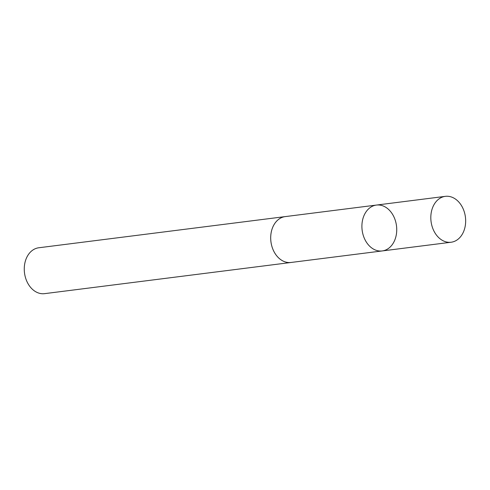 <?xml version="1.0" encoding="UTF-8"?>
<svg xmlns="http://www.w3.org/2000/svg" width="490" height="490" viewBox="0 0 490 490"><rect width="100%" height="100%" fill="white"/><g stroke="black" fill="none" stroke-linecap="round" stroke-linejoin="round"><path stroke-width="0.73" d="M382.218 250.941L291.011 262.469A23.11 17.309 -97.2 0 1 280.703 259.614A23.11 17.309 -97.2 0 1 270.86 234.765A23.11 17.309 -97.2 0 1 285.211 216.611L376.418 205.071A23.116 17.315 82.8 0 0 362.061 223.226A23.116 17.315 82.8 0 0 371.904 248.087A23.116 17.315 82.8 0 0 382.218 250.941A23.116 17.315 82.8 0 0 396.496 225.835A23.116 17.315 82.8 0 0 376.418 205.071A23.116 17.315 82.8 0 0 362.061 223.226A23.116 17.315 82.8 0 0 371.904 248.087A23.116 17.315 82.8 0 0 382.218 250.941L451.137 242.232A23.122 17.322 -97.2 0 1 440.822 239.371A23.122 17.322 -97.2 0 1 430.973 214.51A23.122 17.322 -97.2 0 1 445.337 196.349A23.122 17.322 -97.2 0 1 455.651 199.203A23.122 17.322 -97.2 0 1 465.5 224.071A23.122 17.322 -97.2 0 1 451.137 242.232M291.556 262.401A23.122 17.322 -97.2 0 1 291.011 262.481A23.122 17.322 -97.2 0 1 270.933 241.717A23.122 17.322 -97.2 0 1 285.211 216.598A23.122 17.322 -97.2 0 1 285.756 216.543M291.011 262.481L44.584 293.651A23.122 17.322 -97.2 0 1 24.5 272.887A23.122 17.322 -97.2 0 1 38.777 247.769L285.211 216.598M376.418 205.071L445.337 196.349"/></g></svg>
